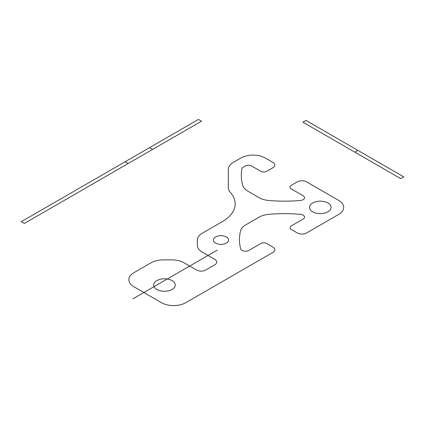 <?xml version="1.0" encoding="UTF-8"?>
<svg xmlns="http://www.w3.org/2000/svg" width="425" height="425" viewBox="0 0 425 425"><rect width="100%" height="100%" fill="white"/><g stroke="black" fill="none" stroke-linecap="round" stroke-linejoin="round"><path stroke-width="0.64" d="M197.322 245.167A17.282 9.977 0 0 0 202.385 252.222L214.885 259.441A6.481 3.74 0 0 1 214.885 264.733L205.721 270.024A6.481 3.74 0 0 1 196.557 270.024L184.052 262.804A17.282 9.977 0 0 0 171.833 259.882L163.237 259.882A17.282 9.977 0 0 0 151.018 262.804L133.928 272.669A17.282 9.977 0 0 0 133.928 286.779L161.426 302.653A17.282 9.977 0 0 0 185.863 302.653L272.935 252.386A6.481 3.74 0 0 0 272.935 247.095L266.826 243.567A4.319 2.497 0 0 0 260.711 243.567L248.875 250.399A4.861 2.805 0 0 1 243.913 251.079A4.861 2.805 0 0 1 240.63 248.832A108.008 62.358 0 0 1 240.614 230.621A17.282 9.977 0 0 1 245.491 225.016L259.133 217.138A17.282 9.977 0 0 1 268.839 214.322A108.008 62.358 0 0 1 300.379 214.333A4.861 2.805 0 0 1 304.279 216.229A4.861 2.805 0 0 1 303.105 219.093L291.263 225.93A4.319 2.497 0 0 0 291.263 229.458L297.373 232.985A6.481 3.74 0 0 0 306.537 232.985L338.613 214.466A17.282 9.977 0 0 0 338.613 200.356L306.537 181.836A6.481 3.74 0 0 0 297.373 181.836L291.263 185.364A4.319 2.497 0 0 0 291.263 188.891L303.105 195.723A4.861 2.805 0 0 1 304.279 198.587A4.861 2.805 0 0 1 300.379 200.483A108.008 62.358 0 0 1 268.839 200.494A17.282 9.977 0 0 1 259.133 197.678L247.648 191.043A17.282 9.977 0 0 1 242.829 185.667A108.008 62.358 0 0 1 241.867 168.815A4.319 2.497 0 0 1 243.111 167.307L245.438 165.957A4.319 2.497 0 0 1 251.547 165.957L260.711 171.254A4.319 2.497 0 0 0 266.826 171.254L272.935 167.721A6.481 3.74 0 0 0 272.935 162.43L265.296 158.02A17.282 9.977 0 0 0 240.858 158.02L233.399 162.329A17.282 9.977 0 0 0 228.337 169.384L228.337 187.744A17.282 9.977 0 0 0 230.292 192.355A43.207 24.942 0 0 1 222.525 221.521L202.385 233.15A17.282 9.977 0 0 0 197.322 240.205L197.322 245.167M132.908 298.833L217.249 250.139M312.646 211.82A10.8 6.237 0 0 0 330.719 209.02A10.8 6.237 0 0 0 317.491 201.386A10.8 6.237 0 0 0 312.646 211.82M156.841 289.425A10.8 6.237 0 0 0 174.914 286.631A10.8 6.237 0 0 0 161.686 278.991A10.8 6.237 0 0 0 156.841 289.425M215.65 243.127A7.56 4.367 0 0 0 228.299 241.166A7.56 4.367 0 0 0 219.04 235.822A7.56 4.367 0 0 0 215.65 243.127M305.989 120.418L302.935 122.182L400.695 178.622L403.75 176.858L305.989 120.418M357.924 150.402L354.87 152.166M198.438 119.425L201.498 121.189L24.305 223.486L21.25 221.722L198.438 119.425M149.563 147.645L152.617 149.409M125.12 161.755L128.175 163.519"/></g></svg>
